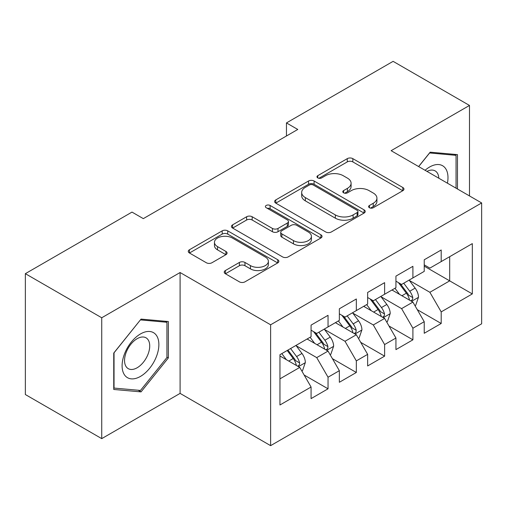 <?xml version="1.0" encoding="UTF-8"?>
<svg xmlns="http://www.w3.org/2000/svg" width="507" height="507" viewBox="0 0 507 507"><rect width="100%" height="100%" fill="white"/><g stroke="black" fill="none" stroke-linecap="round" stroke-linejoin="round"><path stroke-width="0.76" d="M369.426 207.737A2.75 1.584 0 0 0 373.31 207.737L402.812 190.702A3.929 2.269 0 0 0 403.965 189.098A3.929 2.269 0 0 0 402.812 187.495L352.834 158.64A3.929 2.269 0 0 0 347.276 158.64L317.775 175.669A2.75 1.584 0 0 0 316.97 176.791A2.75 1.584 0 0 0 317.775 177.913A2.75 1.584 0 0 0 321.66 177.913L325.481 175.714A12.567 7.256 0 0 1 343.252 175.714L347.415 178.115A12.567 7.256 0 0 1 351.098 183.249A12.567 7.256 0 0 1 347.415 188.376L343.6 190.581A2.75 1.584 0 0 0 342.795 191.703A2.75 1.584 0 0 0 343.6 192.825A2.75 1.584 0 0 0 347.485 192.825L351.307 190.619A12.567 7.256 0 0 1 369.077 190.619L373.241 193.028A12.567 7.256 0 0 1 376.923 198.155A12.567 7.256 0 0 1 373.241 203.288L369.426 205.487A2.75 1.584 0 0 0 368.614 206.609A2.75 1.584 0 0 0 369.426 207.737L369.426 205.487M225.381 270.535A3.929 2.269 0 0 0 224.227 272.139A3.929 2.269 0 0 0 225.381 273.742L239.399 281.841A3.929 2.269 0 0 0 244.957 281.841L277.722 262.924A3.929 2.269 0 0 0 278.869 261.32A3.929 2.269 0 0 0 277.722 259.717L227.738 230.862A3.929 2.269 0 0 0 222.186 230.862L189.422 249.774A3.929 2.269 0 0 0 188.268 251.377A3.929 2.269 0 0 0 189.422 252.98L206.355 262.759A3.929 2.269 0 0 0 211.913 262.759L225.932 254.666A3.929 2.269 0 0 0 227.085 253.063A3.929 2.269 0 0 0 225.932 251.459L217.535 246.611A10.508 6.065 0 0 1 214.461 242.321A10.508 6.065 0 0 1 220.944 236.718A10.508 6.065 0 0 1 232.39 238.037L265.294 257.03A10.508 6.065 0 0 1 268.374 261.32A10.508 6.065 0 0 1 261.885 266.923A10.508 6.065 0 0 1 250.439 265.605L244.957 262.442A3.929 2.269 0 0 0 239.399 262.442L225.381 270.535L225.381 273.742M101.73 317.769L101.73 438.631L180.093 393.388L180.093 272.525L101.73 317.769L25.35 273.672L131.997 212.097L143.316 218.631L297.774 129.456L286.455 122.922L286.455 135.99M180.093 272.525L270.618 324.791L481.65 202.952L481.65 323.815L270.618 445.653L270.618 324.791M469.488 195.93L469.488 105.443L391.125 150.687L481.65 202.952M469.488 105.443L393.109 61.347L286.455 122.922M325.76 231.984A3.929 2.269 0 0 0 331.312 231.984L364.077 213.067A3.929 2.269 0 0 0 365.23 211.463A3.929 2.269 0 0 0 364.077 209.86L314.093 180.999A3.929 2.269 0 0 0 308.541 180.999L275.776 199.916A3.929 2.269 0 0 0 274.629 201.52A3.929 2.269 0 0 0 275.776 203.123L325.76 231.984M267.297 208.326A2.75 1.584 0 0 1 270.085 208.719L270.085 205.449L320.899 234.785A3.929 2.269 0 0 1 322.046 236.389A3.929 2.269 0 0 1 320.899 237.992L288.134 256.91A3.929 2.269 0 0 1 282.583 256.91L232.599 228.055L232.599 224.848A3.929 2.269 0 0 0 231.446 226.452A3.929 2.269 0 0 0 232.599 228.055M232.599 224.848L246.624 216.749A3.929 2.269 0 0 1 252.175 216.749L272.443 228.454A3.929 2.269 0 0 0 278.001 228.454L287.298 223.086A3.929 2.269 0 0 0 288.451 221.483A3.929 2.269 0 0 0 287.298 219.88L266.194 207.693A2.75 1.584 0 0 1 265.389 206.571A2.75 1.584 0 0 1 267.088 205.107A2.75 1.584 0 0 1 270.085 205.449M449.684 256.681L472.315 243.62L441.198 261.587L441.198 249.989L424.226 259.787L424.226 271.384L412.907 277.918L412.907 266.321L395.935 276.119L395.935 287.716L384.617 294.25L384.617 282.653L367.645 292.45L367.645 304.048L356.332 310.582L356.332 298.984L339.354 308.782L339.354 320.38L328.042 326.914L328.042 315.316L311.07 325.12L311.07 336.711L279.953 354.678L279.953 404.985L311.07 387.018L299.751 367.417L279.953 355.984M472.315 243.62L472.315 293.921L441.198 311.887L429.879 292.292L409.371 280.447M417.293 309.682L441.198 323.485L441.198 311.887M441.198 323.485L424.226 333.283L424.226 321.692L412.907 328.219L401.595 308.624L381.08 296.779M389.002 326.014L412.907 339.817L412.907 328.219M412.907 339.817L395.935 349.615L395.935 338.023L384.617 344.551L373.304 324.955L352.796 313.111M360.718 342.352L384.617 356.148L384.617 344.551M384.617 356.148L367.645 365.953L367.645 354.355L356.332 360.889L345.014 341.287L324.505 329.449M332.427 358.683L356.332 372.48L356.332 360.889M356.332 372.48L339.354 382.284L339.354 370.687L328.042 377.221L316.723 357.619L296.215 345.78M304.137 375.015L328.042 388.812L328.042 377.221M328.042 388.812L311.07 398.616L311.07 387.018M311.07 330.184L316.723 333.448L328.042 326.914M279.953 378.849L299.751 367.417M339.354 313.846L345.014 317.116L356.332 310.582M316.723 357.619L328.042 351.085L307.109 338.999M339.354 370.687L328.042 351.085M367.645 297.514L373.304 300.784L384.617 294.25M345.014 341.287L356.332 334.753L335.393 322.667M367.645 354.355L356.332 334.753M395.935 281.182L401.595 284.452L412.907 277.918M373.304 324.955L384.617 318.421L363.684 306.336M395.935 338.023L384.617 318.421M424.226 264.85L429.879 268.114L441.198 261.587M401.595 308.624L412.907 302.09L391.974 290.004M424.226 321.692L412.907 302.09M25.35 273.672L25.35 394.535L101.73 438.631M180.093 393.388L270.618 445.653M424.226 266.156L449.684 280.859L449.684 256.688M429.879 292.292L449.684 280.859L472.315 293.921M457.466 188.984L457.466 154.616L430.164 152.182L418.611 166.556M168.349 357.936L168.349 321.533L141.054 319.099L113.752 353.056L113.752 389.458L141.054 391.892L168.349 357.936L166.936 357.118M370.522 208.124L373.241 206.552A12.567 7.256 0 0 0 376.923 201.425L376.923 198.155M351.098 183.249L351.098 186.513A12.567 7.256 0 0 1 347.415 191.64L344.697 193.211M402.761 190.733L352.834 161.904A3.929 2.269 0 0 0 347.276 161.904L318.871 178.306M364.026 213.092L314.093 184.269A3.929 2.269 0 0 0 308.541 184.269L275.827 203.155M357.137 212.585A2.75 1.584 0 0 0 357.942 211.463A2.75 1.584 0 0 0 357.137 210.342L313.263 185.011A2.75 1.584 0 0 0 309.378 185.011L305.347 187.337A12.567 7.256 0 0 0 301.671 192.464A12.567 7.256 0 0 0 305.347 197.597L335.336 214.911A12.567 7.256 0 0 0 353.106 214.911L357.137 212.585L357.137 215.849A2.75 1.584 0 0 0 357.942 214.727L357.942 211.463M301.671 192.464L301.671 195.734A12.567 7.256 0 0 0 305.347 200.861L305.347 197.597M357.137 215.849L353.106 218.175A12.567 7.256 0 0 1 335.336 218.175L305.347 200.861M232.65 228.087L246.624 220.019L246.624 216.749M288.451 221.483L288.451 224.747A3.929 2.269 0 0 1 287.298 226.35L278.001 231.718A3.929 2.269 0 0 1 272.443 231.718L252.175 220.019A3.929 2.269 0 0 0 246.624 220.019M270.085 208.719L320.849 238.024M293.477 240.597A10.508 6.065 0 0 0 304.929 241.915A10.508 6.065 0 0 0 311.412 236.313A10.508 6.065 0 0 0 308.332 232.022L296.741 225.33A3.929 2.269 0 0 0 291.189 225.33L281.886 230.698A3.929 2.269 0 0 0 280.739 232.301A3.929 2.269 0 0 0 281.886 233.904L293.477 240.597L293.477 243.867A10.508 6.065 0 0 0 304.929 245.179A10.508 6.065 0 0 0 311.412 239.577L311.412 236.313M280.739 232.301L280.739 235.571A3.929 2.269 0 0 0 281.886 237.175L281.886 233.904M293.477 243.867L281.886 237.175M268.374 261.32L268.374 264.584A10.508 6.065 0 0 1 261.885 270.187A10.508 6.065 0 0 1 250.439 268.875L244.957 265.706A3.929 2.269 0 0 0 239.399 265.706L225.431 273.774M214.461 242.321L214.461 245.591A10.508 6.065 0 0 0 217.535 249.875L217.535 246.611M225.881 254.698L217.535 249.875M277.671 262.949L227.738 234.126A3.929 2.269 0 0 0 222.186 234.126L189.472 253.012M138.17 390.232L141.054 391.892M414.999 305.715L415.683 305.322L418.509 297.159A10.603 6.122 -120 0 0 415.125 288.128L409.117 280.105M399.541 294.371L394.972 288.274M392.836 290.498L392.317 289.808M410.911 300.936L412.552 299.46L412.787 297.609A10.603 6.122 -120 0 0 409.751 291.233L403.743 283.21M400.308 283.711L407.736 293.616A5.4 3.118 60 0 1 408.712 295.258L412.787 297.609M398.445 282.633L406.354 293.192A10.603 6.122 60 0 1 409.39 299.567L409.605 300.182M386.714 322.046L387.392 321.653L390.219 313.491A10.603 6.122 -120 0 0 386.835 304.46L380.827 296.437M371.251 310.702L366.681 304.606M364.546 306.83L364.026 306.139M382.62 317.268L384.262 315.791L384.496 313.941A10.603 6.122 -120 0 0 381.46 307.565L375.453 299.542M372.024 300.043L379.445 309.948A5.4 3.118 60 0 1 380.427 311.59L384.496 313.941M370.154 298.965L378.064 309.524A10.603 6.122 60 0 1 381.099 315.899L381.315 316.514M358.424 338.378L359.102 337.985L361.928 329.823A10.603 6.122 -120 0 0 358.544 320.792L352.536 312.768M342.96 327.034L338.391 320.937M336.255 323.162L335.735 322.471M354.33 333.6L355.977 332.123L356.206 330.272A10.603 6.122 -120 0 0 353.17 323.897L347.162 315.874M343.733 316.374L351.155 326.28A5.4 3.118 60 0 1 352.137 327.921L356.206 330.272M341.87 315.297L349.779 325.855A10.603 6.122 60 0 1 352.815 332.231L353.024 332.846M447.421 183.185A26.003 15.014 120 0 0 445.52 168.444A26.003 15.014 120 0 0 425.075 170.289M438.815 178.223A17.802 10.279 120 0 0 437.154 172.754A17.802 10.279 120 0 0 435.152 170.903A17.802 10.279 120 0 0 426.976 171.385M429.543 152.956L456.047 155.345L456.047 188.167M454.297 154.337L456.047 155.345M418.668 166.588L429.6 152.987M124.564 374.977A26.003 15.014 120 0 0 149.679 368.247A26.003 15.014 120 0 0 156.41 335.361A26.003 15.014 120 0 0 131.294 342.092A26.003 15.014 120 0 0 124.564 374.977M126.237 366.802A17.802 10.279 120 0 0 128.239 368.652A17.802 10.279 120 0 0 144.799 360.344A17.802 10.279 120 0 0 148.038 339.677A17.802 10.279 120 0 0 146.041 337.82A17.802 10.279 120 0 0 129.475 346.129A17.802 10.279 120 0 0 126.237 366.802M140.483 319.904L166.936 322.268L166.936 357.53L140.483 390.434L114.037 388.077L114.037 352.809L140.433 319.873M165.181 321.254L166.936 322.268M330.133 354.71L330.811 354.323L333.644 346.154A10.603 6.122 -120 0 0 330.26 337.123L324.246 329.106M314.67 343.366L310.107 337.269M307.971 339.5L307.451 338.803M326.045 349.931L327.687 348.455L327.915 346.604A10.603 6.122 -120 0 0 324.886 340.229L318.871 332.205M315.443 332.706L322.864 342.618A5.4 3.118 60 0 1 323.846 344.253L327.915 346.604M313.58 331.629L321.489 342.187A10.603 6.122 60 0 1 324.524 348.562L324.74 349.177M301.849 371.048L302.527 370.655L305.353 362.486A10.603 6.122 -120 0 0 301.969 353.461L295.961 345.438M286.385 359.697L281.816 353.601M297.755 366.263L299.396 364.787L299.631 362.936A10.603 6.122 -120 0 0 296.595 356.56L290.587 348.537M287.932 350.071L294.58 358.95A5.4 3.118 60 0 1 295.556 360.591L299.631 362.936M287.19 350.502L293.198 358.519A10.603 6.122 60 0 1 296.234 364.901L296.449 365.509M373.241 206.552L373.241 203.288M343.6 192.825L343.6 190.581M347.415 191.64L347.415 188.376M317.775 177.913L317.775 175.669M347.276 161.904L347.276 158.64M352.834 161.904L352.834 158.64M402.812 190.702L402.812 187.495M275.776 203.123L275.776 199.916M308.541 184.269L308.541 180.999M314.093 184.269L314.093 180.999M364.077 213.067L364.077 209.86M335.336 218.175L335.336 214.911M353.106 218.175L353.106 214.911M252.175 220.019L252.175 216.749M272.443 231.718L272.443 228.454M278.001 231.718L278.001 228.454M287.298 226.35L287.298 223.086M320.899 237.992L320.899 234.785M239.399 265.706L239.399 262.442M244.957 265.706L244.957 262.442M250.439 268.875L250.439 265.605M225.932 254.666L225.932 251.459M189.422 252.98L189.422 249.774M222.186 234.126L222.186 230.862M227.738 234.126L227.738 230.862M277.722 262.924L277.722 259.717M411.576 301.323L418.44 297.362M409.751 291.233L415.125 288.128M401.924 295.746L406.354 293.192M383.292 317.655L390.149 313.694M381.46 307.565L386.835 304.46M373.64 312.084L378.064 309.524M355.001 333.986L361.859 330.025M353.17 323.897L358.544 320.792M345.349 328.416L349.779 325.855M326.711 350.318L333.574 346.357M324.886 340.229L330.26 337.123M317.059 344.747L321.489 342.187M298.42 366.65L305.284 362.689M296.595 356.56L301.969 353.461M288.768 361.079L293.198 358.519"/></g></svg>
